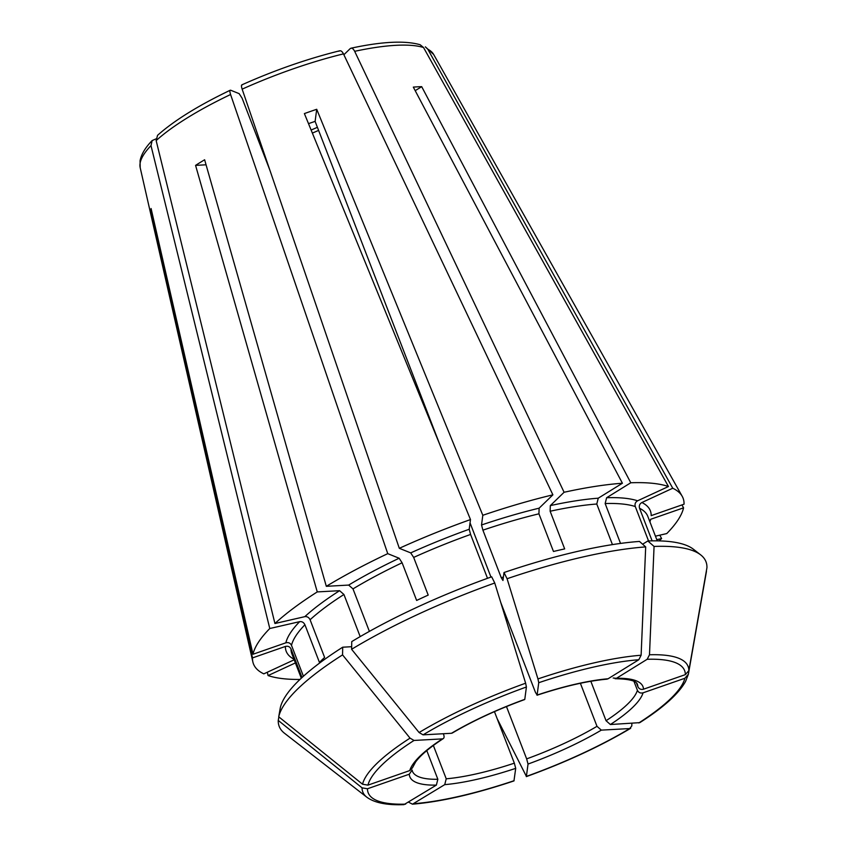 <?xml version="1.0" encoding="UTF-8"?>
<svg xmlns="http://www.w3.org/2000/svg" width="847" height="847" viewBox="0 0 847 847"><rect width="100%" height="100%" fill="white"/><g stroke="black" fill="none" stroke-linecap="round" stroke-linejoin="round"><path stroke-width="1.27" d="M706.462 571.354L688.367 674.244L684.874 678.267L643.053 692.825C640.47 693.46 638.596 692.624 637.41 690.294L633.937 681.295M688.367 674.244L685.562 681.464C678.574 693.894 663.328 707.616 639.803 722.639L610.369 724.524L606.05 720.712L590.835 681.284M649.914 521.847A195.159 48.205 -21.1 0 0 650.687 519.275L683.561 507.829A230.246 56.876 -21.1 0 1 666.769 533.568L655.44 536.172M681.941 504.928L683.561 507.829M302.03 677.515L291.019 648.982C289.843 646.663 287.959 645.816 285.375 646.452L252.512 657.897L150.607 212.152L151.825 211.729M360.187 636.616L343.935 594.499L339.605 590.687L317.265 591.915A230.246 56.876 -21.1 0 0 274.936 623.519L304.814 616.658C307.175 616.372 308.922 617.41 310.087 619.76L324.613 657.431A190.776 47.125 -21.1 0 0 319.457 662.428L304.92 624.768C303.766 622.407 302.019 621.37 299.658 621.656L269.78 628.516L150.999 145.61L152.164 140.57L155.964 138.887M299.965 679.453A230.246 56.876 -21.1 0 1 268.086 675.567L267.303 672.232M487.512 578.321L470.583 534.446L469.206 529.269L470.487 519.571A230.246 56.876 -21.1 0 0 399.318 548.305L410.71 552.89L413.664 557.421L428.201 595.092A190.776 47.125 -21.1 0 0 416.639 600.449L402.103 562.779L399.149 558.237L387.746 553.652L230.585 94.515C229.611 91.444 229.653 90.026 230.723 90.248L239.14 93.636L242.094 98.167L269.875 170.173M157.553 135.329C174.143 120.539 198.378 105.504 230.246 90.227L230.723 90.248M620.533 543.425L605.15 503.552L606.632 497.718L630.782 482.769L421.69 86.659L415.199 90.671M642.629 544.208L647.849 540.968L654.064 546.442L649.49 654.773L647.182 659.273L616.457 678.299L613.175 678.024M654.064 546.442A228.732 56.495 -21.1 0 1 700.67 554.87A228.732 56.495 -21.1 0 1 706.938 567.712L688.844 670.612L685.35 674.636L643.529 689.193C640.957 689.829 639.072 688.982 637.886 686.663L636.457 682.957M150.999 145.61A157.383 38.877 -21.1 0 0 140.189 167.695L252.872 661.973A230.246 56.876 -21.1 0 0 263.809 673.852L294.184 659.792M507.078 578.723A228.732 56.495 -21.1 0 1 645.689 546.908L641.115 655.239A174.344 43.07 158.9 0 0 537.951 678.923L507.078 578.723L503.997 572.53L502.949 580.491L501.265 577.739L482.906 530.158L481.53 524.981L482.811 515.283L316.714 109.295L315.116 121.386A120.602 29.793 158.9 0 0 308.509 123.641M537.951 678.923L538.734 682.714L537.114 695.059L535.42 692.306L500.715 602.376M490.964 577.072L470.053 522.895M440.207 445.564L315.116 121.386M537.114 695.059L537.019 695.228C564.144 686.282 587.426 680.935 606.876 679.167L608.082 678.765A124.985 30.873 158.9 0 0 537.114 695.059M647.849 540.968A223.926 55.309 -21.1 0 1 693.397 549.216L700.67 554.87M497.168 718.679L526.4 776.403L528.03 764.058L526.654 758.88L506.464 706.546M631.862 723.338L631.809 725.921L629.745 728.568L630.697 728.282C600.428 746.271 565.637 762.385 526.305 776.625L526.4 776.403A169.601 41.895 158.9 0 0 629.745 728.568L601.328 730.125L596.997 726.324L580.386 683.275M278.864 716.901L278.25 720.426L362.061 787.848L367.46 788.769L409.281 774.211L412.129 770.061L412.362 771.151A120.602 29.793 158.9 0 0 437.846 779.272L426.793 750.601M362.061 787.848A174.344 43.07 158.9 0 0 366.846 797.218C374.501 802.829 386.867 805.306 403.945 804.65L436.364 785.105L437.846 779.272M427.809 49.242A157.383 38.877 -21.1 0 1 433.664 54.462L425.342 46.839L427.809 49.242L672.74 488.232L641.878 502.525C639.633 503.838 638.85 505.754 639.549 508.274A190.776 47.125 -21.1 0 1 647.786 516.331L657.251 540.852M652.126 540.852L639.549 508.274M641.878 502.525A195.159 48.205 -21.1 0 1 651.174 515.632L684.037 504.187A230.246 56.876 -21.1 0 0 682.206 496.31A230.246 56.876 -21.1 0 0 672.74 488.232M252.872 661.973A230.246 56.876 -21.1 0 1 252.512 657.897M612.434 544.61L596.775 504.018L598.268 498.184L622.407 483.235A230.246 56.876 -21.1 0 0 564.091 492.266L354.671 51.318C353.146 48.438 351.632 47.559 350.139 48.671L343.882 54.748M630.782 482.769A230.246 56.876 -21.1 0 1 668.463 486.517L423.532 47.517L420.154 44.743C404.951 40.391 381.891 41.545 350.986 48.205L350.139 48.671M668.463 486.517L637.6 500.799C635.356 502.123 634.583 504.039 635.282 506.548L648.548 540.947M399.318 548.305L242.147 89.157C241.173 86.098 241.226 84.668 242.284 84.891M482.811 515.283A230.246 56.876 -21.1 0 1 552.89 494.839L343.469 53.88C341.944 51.011 340.43 50.132 338.938 51.244M451.493 733.28L452.245 733.057C473.293 720.67 497.443 709.5 524.706 699.527L524.791 699.347A124.985 30.873 158.9 0 0 451.493 733.28L423.077 734.847L419.096 732.528L351.6 649.289A228.732 56.495 -21.1 0 1 494.754 583.011L525.627 683.211L526.411 687.002L524.791 699.347M494.754 583.011L491.673 576.818A223.926 55.309 -21.1 0 0 351.759 641.592L351.6 649.289M369.387 631.386L352.987 588.887L348.657 585.076L326.317 586.315A230.246 56.876 -21.1 0 1 387.746 553.652M317.265 591.915L195.572 165.377A164.297 40.582 158.9 0 1 204.625 159.765L326.317 586.315M659.792 535.166L661.613 538.565L656.796 539.677M564.091 492.266L550.328 505.606L550.137 511.239L564.674 548.909A190.776 47.125 -21.1 0 0 553.472 551.482L538.936 513.811L539.126 508.179L552.89 494.839M421.69 86.659A164.297 40.582 158.9 0 0 413.325 87.114L622.407 483.235M641.115 655.239L638.807 659.739L608.082 678.765M278.727 716.795A228.732 56.495 -21.1 0 1 342.559 654.89L342.707 647.203A223.926 55.309 -21.1 0 0 280.325 707.7L278.727 716.795L362.537 784.206L367.947 785.137L409.757 770.579L412.457 767.806L415.623 761.951C420.451 755.312 429.662 747.541 443.256 738.626L442.441 738.88C444.05 738.552 444.474 737.186 443.712 734.762L443.309 733.724M342.559 654.89L410.043 738.139L414.024 740.447L442.441 738.88A124.985 30.873 158.9 0 0 409.757 770.579M661.613 538.565A230.246 56.876 -21.1 0 1 659.061 540.884M408.688 802.236L412.478 804.184C440.916 801.791 474.744 794.041 513.96 780.923L515.707 768.356L514.341 763.168L494.447 711.639M412.478 804.184L444.728 784.64L446.221 778.806L433.357 745.455M503.997 572.53A223.926 55.309 -21.1 0 1 639.474 541.434L645.689 546.908M366.846 797.218L284.518 733.269A228.732 56.495 -21.1 0 1 278.25 720.426M342.707 647.203L351.653 646.706M303.417 676.245L291.495 645.35C290.32 643.021 288.435 642.185 285.863 642.809L252.988 654.255A230.246 56.876 -21.1 0 1 269.78 628.516M316.714 109.295A164.297 40.582 158.9 0 0 304.391 113.583L470.487 519.571M268.086 675.567L295.391 662.926M274.936 623.519L156.155 140.602L157.553 135.34M252.988 654.255L151.084 208.521A164.297 40.582 158.9 0 0 150.607 212.152M195.572 165.377L206.054 164.794M293.951 659.199A195.159 48.205 -21.1 0 1 285.375 646.452M301.288 678.203L291.823 653.683A190.776 47.125 -21.1 0 1 291.019 648.982M643.529 689.193A124.985 30.873 158.9 0 0 616.457 678.299M637.886 686.663A120.602 29.793 158.9 0 0 637.399 684.323C637.018 683.921 637.452 679.029 615.081 678.722M685.35 674.636A169.601 41.895 158.9 0 0 647.182 659.273M354.671 51.318A157.383 38.877 -21.1 0 1 423.532 47.517M605.15 503.552A190.776 47.125 -21.1 0 1 635.282 506.548M606.632 497.718A195.159 48.205 -21.1 0 1 637.6 500.799M242.147 89.157A157.383 38.877 -21.1 0 1 343.469 53.88M638.797 722.957A169.601 41.895 158.9 0 0 684.874 678.267M610.369 724.524A124.985 30.873 158.9 0 0 643.053 692.825M606.05 720.712A120.602 29.793 158.9 0 0 637.41 690.294M688.844 670.612A174.344 43.07 158.9 0 0 649.49 654.773M638.807 659.739A169.601 41.895 158.9 0 0 538.734 682.714M525.627 683.211A174.344 43.07 158.9 0 0 419.096 732.528M526.411 687.002A169.601 41.895 158.9 0 0 423.077 734.847M410.043 738.139A174.344 43.07 158.9 0 0 362.537 784.206M414.024 740.447A169.601 41.895 158.9 0 0 367.947 785.137M367.46 788.769A169.601 41.895 158.9 0 0 405.639 804.131M409.281 774.211A124.985 30.873 158.9 0 0 436.364 785.105M414.014 803.665A169.601 41.895 158.9 0 0 514.087 780.69M444.728 784.64A124.985 30.873 158.9 0 0 515.707 768.356M446.221 778.806A120.602 29.793 158.9 0 0 514.341 763.168M528.03 764.058A124.985 30.873 158.9 0 0 601.328 730.125M526.654 758.88A120.602 29.793 158.9 0 0 596.997 726.324M501.265 577.739A190.776 47.125 -21.1 0 1 503.404 577.008M550.328 505.606A195.159 48.205 -21.1 0 1 598.268 498.184M410.71 552.89A195.159 48.205 -21.1 0 1 469.206 529.269M304.814 616.658A195.159 48.205 -21.1 0 1 339.605 590.687M348.657 585.076A195.159 48.205 -21.1 0 1 399.149 558.237M352.987 588.887A190.776 47.125 -21.1 0 1 402.103 562.779M291.495 645.35A190.776 47.125 -21.1 0 1 304.92 624.768M285.863 642.809A195.159 48.205 -21.1 0 1 299.658 621.656M318.599 130.396A120.602 29.793 -21.1 0 1 312.374 133.085M263.258 150.819A120.602 29.793 -21.1 0 1 262.496 151.052M550.137 511.239A190.776 47.125 -21.1 0 1 596.775 504.018M482.906 530.158A190.776 47.125 -21.1 0 1 538.936 513.811M413.664 557.421A190.776 47.125 -21.1 0 1 470.583 534.446M310.087 619.76A190.776 47.125 -21.1 0 1 343.935 594.499M481.53 524.981A195.159 48.205 -21.1 0 1 539.126 508.179M156.155 140.602A157.383 38.877 -21.1 0 1 230.585 94.515M140.189 167.695L140.062 160.771C141.322 154.249 145.356 147.516 152.153 140.56M241.819 84.869C274.873 70.121 307.514 58.761 339.742 50.788M317.413 127.325L311.124 130.036M262.199 147.738L261.321 148.003M433.664 54.462L682.206 496.31"/></g></svg>
